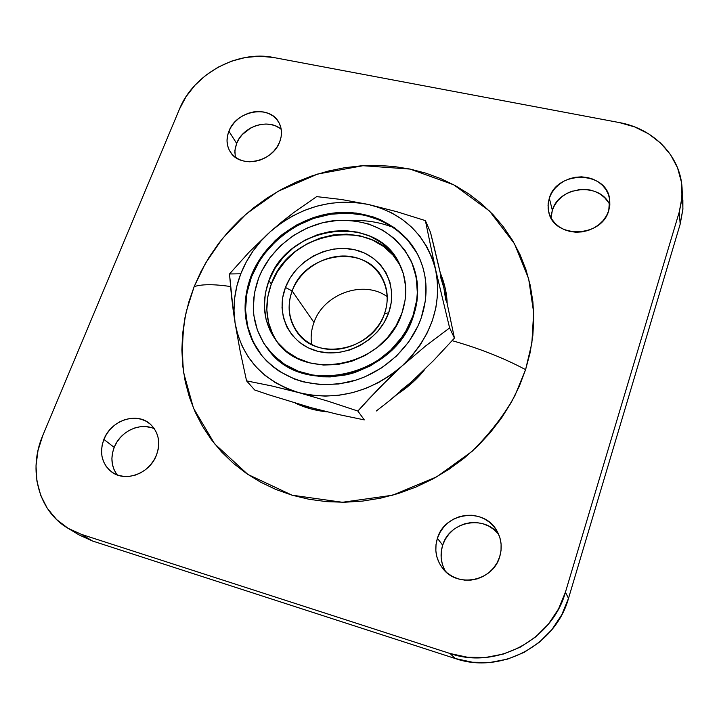 <?xml version="1.0" encoding="UTF-8"?>
<svg xmlns="http://www.w3.org/2000/svg" width="719" height="719" viewBox="0 0 719 719"><rect width="100%" height="100%" fill="white"/><g stroke="black" fill="none" stroke-linecap="round" stroke-linejoin="round"><path stroke-width="1.08" d="M292.166 290.97C282.909 314.805 296.048 341.714 320.98 348.005C345.785 354.656 375.956 338.37 384.512 313.637L388.691 312.783C379.138 340.473 345.309 358.736 317.564 351.258C289.667 344.185 275.08 314.077 285.461 287.483L292.166 290.97L313.978 322.463C311.309 329.751 310.527 337.085 311.633 344.464C310.527 337.085 311.309 329.751 313.978 322.463L292.166 290.97C304.793 252.522 365.45 243.355 382.319 278.127C388.035 289.146 388.772 300.982 384.512 313.637C373.143 350.495 316.531 362.008 296.992 332.052C288.49 319.649 286.881 305.952 292.166 290.97L285.461 287.483L290.117 277.992L296.516 269.364L304.407 261.914L313.502 255.901L323.469 251.551L333.94 249.035L344.536 248.441L354.871 249.799L364.551 253.079L373.206 258.175L380.513 264.898L386.166 273.013L389.932 282.225L391.657 292.193L391.244 302.51L388.691 312.783L384.099 322.606L377.619 331.576L369.521 339.323L360.12 345.542L349.802 349.982L338.982 352.463L328.089 352.885L317.564 351.258L307.822 347.645L299.248 342.217L292.148 335.189L286.8 326.857L283.385 317.555L282.019 307.642L282.72 297.486L285.461 287.483C295.437 260.781 327.531 243.319 354.871 249.799C382.346 255.883 398.668 285.191 388.691 312.783L384.512 313.637C393.446 289.002 378.913 262.732 354.314 257.231C329.841 251.38 301.063 267.028 292.166 290.97M410.828 260.395L414.827 270.73L417.523 285.605L417.011 301.072L415.546 308.837L413.272 316.513L412.931 315.848C394.605 376.468 302.205 397.059 268.304 349.65C252.405 328.295 249.187 304.461 258.633 278.145L254.463 292.993L253.295 308.1L253.87 315.569L257.321 330.003L263.765 343.287L273.004 354.907L284.706 364.371L298.457 371.283L313.718 375.327L329.886 376.316L346.324 374.168L362.349 368.964L377.295 360.893L390.543 350.297L401.553 337.615L406.073 330.65L412.931 315.848L416.669 300.398L417.335 292.624L416.229 277.363L411.978 262.992L404.779 250.041L394.956 239.005L382.921 230.269L369.153 224.121L354.179 220.751L338.559 220.266L322.849 222.656L307.633 227.806L293.433 235.526L280.769 245.547L270.092 257.501L261.788 270.982L258.633 278.145C270.245 248.199 300.317 225.002 332.744 220.823C368.182 217.911 394.111 230.889 410.522 259.766C418.719 277.3 419.519 295.994 412.931 315.848L413.272 316.513C419.851 296.677 419.051 277.992 410.864 260.476L410.567 259.847M419.078 257.294C404.455 226.62 369.144 209.346 333.373 213.858C297.576 218.369 264.34 243.894 251.47 276.95L250.967 276.267C263.882 243.121 297.262 217.542 333.167 213.085C369.045 208.636 404.402 226.09 418.907 256.935C427.571 276.024 428.353 296.345 421.235 317.879L417.874 326.201L408.689 341.965L396.52 356.004L381.87 367.733L365.333 376.648L356.57 379.938L338.523 384.009L320.395 384.629L302.942 381.798L294.682 379.129L279.52 371.453L272.753 366.537L266.623 360.965L261.177 354.809L256.467 348.113L252.522 340.968L249.394 333.436L245.628 317.51L245.26 300.946L248.253 284.373L254.454 268.385L263.612 253.555L275.377 240.398L282.109 234.601L296.956 224.786L313.214 217.668L321.699 215.197L338.982 212.545L356.193 213.058L372.703 216.734L380.504 219.735L394.821 227.941L406.963 238.861L412.068 245.224L416.445 252.126L420.049 259.487L422.844 267.261L424.794 275.35L425.864 283.69L425.342 300.794L421.235 317.879C410.513 348.715 381.519 374.446 348.454 382.202C312.684 388.916 283.915 380.189 262.147 356.013C244.092 332.259 240.362 305.683 250.967 276.267L251.47 276.95C240.928 306.177 244.568 332.627 262.399 356.309M400.213 265.401L392.916 255.029L383.515 246.455L372.397 239.993L360.003 235.841L346.792 234.142L333.257 234.942L319.883 238.178L307.175 243.732L295.563 251.398L285.488 260.907L277.3 271.908L271.315 284.014L268.906 280.653C287.528 224.858 376.145 212.303 399.476 263.837C406.936 279.215 407.745 295.653 401.903 313.16L395.989 325.869L387.622 337.49L377.142 347.538L364.964 355.59L351.6 361.333L337.579 364.524L323.496 365.045L309.898 362.897L297.342 358.197L286.315 351.142L277.219 342.046L270.389 331.288L266.057 319.29L264.367 306.528L265.329 293.487L268.906 280.653L274.919 268.493L283.151 257.438L293.289 247.884L304.955 240.173L317.735 234.592L331.171 231.329L344.769 230.52L358.044 232.219L370.501 236.38L381.672 242.869L391.109 251.47L398.443 261.878L403.368 273.723L405.642 286.548L405.157 299.877L401.903 313.16C385.887 365.692 305.566 383.056 276.725 341.426C263.54 323.208 260.934 302.951 268.906 280.653L271.315 284.014C263.639 305.431 265.85 325.078 277.956 342.954M233.127 309.781L235.095 323.137C232.588 306.546 234.484 290.099 240.784 273.786L229.496 273.966L231.572 297.163L235.095 323.137L237.881 335.099L242.33 346.495L248.388 357.136L255.982 366.816L264.978 375.363L275.26 382.607L286.638 388.413L298.933 392.664L311.929 395.252L325.383 396.115L339.062 395.243L352.705 392.628L366.061 388.305L378.886 382.364L390.929 374.905L401.966 366.061L411.789 356.013L420.229 344.94L427.122 333.059L432.362 320.602L435.858 307.786L437.565 294.862L437.476 282.046L435.597 269.589L431.984 257.69L426.735 246.545L419.941 236.353L411.744 227.267L402.307 219.43L391.792 212.959L380.387 207.944L368.281 204.439L355.68 202.506L342.792 202.147L329.823 203.369L316.971 206.137L304.443 210.397L292.426 216.077L281.12 223.097L270.686 231.338L261.294 240.676L253.088 250.976L246.222 262.067L240.784 273.786L236.893 285.946L234.619 298.358L234.008 310.824L235.095 323.137L240.2 351.375L246.563 380.872L271.665 385.932L298.933 392.664C263.055 381.286 241.782 358.116 235.095 323.137L240.2 351.375L246.563 380.872L271.665 385.932L298.933 392.664L328.161 401.229L357.864 411.043L379.147 388.089L401.966 366.061L425.72 345.902L449.618 327.918L435.597 269.589C442.347 305.422 431.139 337.579 401.966 366.061C370.609 392.466 336.267 401.337 298.933 392.664L328.161 401.229L357.864 411.043L364.29 419.887L338.388 414.504L311.147 407.691L268.951 394.83L254.679 389.986L246.563 380.872L254.679 389.986L268.951 394.83L311.138 407.682L338.388 414.504L364.29 419.887L357.864 411.043L368.326 399.485L390.354 376.927L401.966 366.061L425.72 345.902L449.618 327.918L435.597 269.589L425.387 220.607L396.708 211.674L368.281 204.439C403.71 213.273 426.142 234.987 435.597 269.589L425.387 220.607L396.708 211.674L368.281 204.439L341.525 199.514L316.666 196.62L293.469 212.779L270.686 231.338C299.895 206.811 332.43 197.842 368.281 204.439L341.525 199.514L316.666 196.62L293.469 212.779L282.001 221.731L270.686 231.338L249.223 252.018L229.496 273.966L240.784 273.786C247.246 257.528 257.213 243.382 270.686 231.338L249.223 252.018L229.496 273.966L233.127 309.781M116.388 473.821L113.872 469.174L112.353 464.007L111.903 458.515L112.524 452.907L114.195 447.389L103.878 439.399C110.987 420.273 136.844 411.645 150.226 424.066C158.683 432.182 160.768 442.491 156.508 455.001L158.171 449.321L158.737 443.578L158.198 437.988L156.58 432.775L153.947 428.129L150.406 424.219L146.092 421.208L141.185 419.195L135.855 418.26L130.319 418.422L124.782 419.671L119.444 421.981L114.519 425.235L110.169 429.333L106.583 434.114L103.878 439.399L102.17 444.989L101.523 450.687L101.963 456.259L103.482 461.499L106.026 466.209L109.513 470.199L113.791 473.318L118.716 475.43L124.09 476.445L129.708 476.338L135.343 475.097L140.771 472.769L145.795 469.453L150.199 465.265L153.821 460.385L156.508 455.001C149.84 473.56 125.214 482.71 111.499 471.835C101.756 463.602 99.213 452.79 103.878 439.399L114.195 447.389C110.384 457.679 111.382 466.856 117.188 474.908M234.807 153.066L235.23 148.231L236.65 143.432L234.915 150.37L235.293 157.209L239.499 159.645L244.271 161.2L249.439 161.793L254.796 161.407L260.134 160.058L265.248 157.794L269.94 154.702L274.011 150.909L277.309 146.559L279.709 141.823C272.663 162.287 239.957 168.83 230.305 151.907C226.476 145.651 226.018 138.749 228.912 131.209L236.65 143.432L239.014 138.839L242.231 134.624L250.724 127.964L255.676 125.762L260.853 124.432L266.066 124.028L271.117 124.567L275.817 126.032L279.979 128.359M551.212 215.538L552.345 210.263L549.307 198.174C556.857 170.304 606.225 170.511 609.604 198.866L608.75 210.595L609.838 205.176L609.73 199.729L608.436 194.49L606 189.636L602.54 185.376L598.172 181.844L593.085 179.193L587.468 177.512L581.536 176.856L575.515 177.251L569.619 178.672L564.091 181.08L559.121 184.361L554.906 188.414L551.59 193.078L549.307 198.174L548.157 203.522L548.166 208.914L549.361 214.145L551.68 219.025L555.059 223.357L559.364 226.97L564.433 229.721L570.077 231.491L576.081 232.228L582.192 231.878L588.187 230.466L593.831 228.04L598.882 224.688L603.169 220.553L606.494 215.79L608.75 210.595C601.65 237.935 553.909 238.915 548.777 212.231L548.031 205.212L549.307 198.174L552.345 210.263L551.078 217.992M442.221 563.696L441.151 557.558L441.304 551.311L442.67 545.191L437.413 538.279C444.737 512.252 483.986 506.958 496.766 530.604C501.431 538.783 502.41 547.501 499.705 556.74L501.035 550.421L501.098 544.004L499.894 537.74L497.485 531.88L493.962 526.632L489.468 522.201L484.193 518.759L478.324 516.413L472.086 515.262L465.723 515.343L459.468 516.637L453.563 519.109L448.216 522.659L443.632 527.153L439.992 532.419L437.413 538.279L436.02 544.499L435.849 550.844L436.927 557.09L439.219 562.977L442.634 568.298L447.056 572.836L452.314 576.404L458.21 578.867L464.51 580.116L470.981 580.107L477.353 578.831L483.384 576.332L488.839 572.71L493.486 568.109L497.162 562.716L499.705 556.74C493.099 581.213 457.464 588.421 442.805 568.504C435.912 559.409 434.114 549.325 437.413 538.279L442.67 545.191C439.83 554.457 440.81 563.247 445.627 571.56M525.589 369.647L531.871 343.071L533.651 312.45L528.636 278.648L514.462 243.705L489.486 211.009L453.833 184.846L410.109 169.082L362.978 165.712L317.618 174.052L278.028 191.335L246.186 213.974L222.279 238.762L205.391 263.424L194.166 286.602C201.994 284.113 214.109 284.095 230.493 286.539C214.109 284.095 201.994 284.113 194.166 286.602L186.437 310.914C182.518 329.311 181.574 349.874 183.606 372.604L193.528 408.293L214.55 443.767L247.884 474.45L292.049 495.184L342.388 502.275L392.502 495.238L436.757 476.814L472.015 451.415C490.726 432.604 505.044 413.946 514.984 395.45L525.589 369.647C503.803 358.026 479.321 348.364 452.152 340.671C479.321 348.364 503.803 358.026 525.589 369.647L530.119 352.696L532.842 335.62L533.768 318.607L532.896 301.818L530.271 285.434L525.94 269.607L519.972 254.499L512.458 240.245L503.489 226.97L493.171 214.783L481.631 203.783L468.986 194.058L455.379 185.673L440.936 178.689L425.801 173.153L410.109 169.082L394.021 166.502L377.664 165.415L361.181 165.828L344.707 167.707L328.394 171.032L312.361 175.778L296.74 181.88L281.668 189.295L267.261 197.959L253.636 207.8L240.901 218.738L229.172 230.691L218.54 243.552L209.103 257.231L200.952 271.62L194.166 286.602L188.8 302.043L184.936 317.834L182.617 333.823L181.871 349.892L182.743 365.881L185.241 381.645L189.367 397.05L195.11 411.933L202.425 426.142L211.287 439.543L221.623 451.981L233.36 463.315L246.392 473.426L260.602 482.17L275.871 489.459L292.049 495.184L308.972 499.265L326.471 501.637L344.347 502.257L362.43 501.107L380.504 498.177L398.371 493.495L415.834 487.096L432.685 479.052L448.746 469.453L463.836 458.398L477.776 446.014L490.412 432.452L501.619 417.856L511.281 402.406L519.298 386.274L525.589 369.647M352.714 220.58C366.07 220.104 378.895 222.135 391.181 226.683M440.513 273.418C444.576 283.493 446.778 293.217 447.128 302.573L445.699 290.62L443.479 281.605L440.513 273.418M387.244 296.677C363.661 279.493 323.649 293.729 313.978 322.463C323.649 293.729 363.661 279.493 387.244 296.677M79.279 535.026L92.481 540.994L455.244 658.523L472.446 662.235L490.16 662.442L507.659 659.089L524.223 652.322L539.151 642.391L551.832 629.709L561.746 614.826L568.504 598.361L680.174 224.157L682.879 209.418L682.879 199.873M154.468 428.875C140.52 421.855 120.316 431.166 114.195 447.389L116.846 442.185L120.37 437.476L124.639 433.449L129.483 430.241L134.732 427.976L140.187 426.744L145.642 426.592L150.891 427.526M609.847 205.131C600.644 181.916 558.978 185.879 552.345 210.263L554.583 205.23L557.845 200.637L561.988 196.655L566.878 193.42L572.315 191.065M578.112 189.672L584.035 189.295L589.868 189.951L595.395 191.622L600.41 194.256L604.706 197.743L608.112 201.958M498.653 534.316C484.148 514.471 449.429 521.374 442.67 545.191L445.196 539.43L448.773 534.253L453.267 529.831M458.515 526.353L464.321 523.926L470.469 522.65L476.724 522.587L482.853 523.729L488.623 526.038L493.818 529.436L498.231 533.795M424.875 369.26L414.71 380.468L406.891 387.352L397.283 394.282C408.85 386.534 418.054 378.185 424.875 369.26M327.172 411.852L310.716 408.841L295.455 403.197C305.296 407.844 315.875 410.72 327.172 411.852M445.726 300.075L443.866 287.897L440.325 276.258M400.645 390.597L411.367 381.987M565.431 592.195L558.537 608.957L548.426 624.11L535.502 637.025L520.286 647.136L503.417 654.047L485.595 657.463L467.566 657.274L450.049 653.508L81.553 534.415L68.179 528.375L56.648 519.603L47.391 508.468L40.74 495.445L36.912 481.047L36.004 465.849L38.017 450.418L42.843 435.328L179.498 109.045L186.086 96.634L194.93 85.264L205.715 75.342L218.046 67.218L231.473 61.187L245.53 57.475L259.694 56.217L273.454 57.475L619.356 122.572L634.688 126.921L648.691 133.887L660.815 143.261L670.566 154.711L677.55 167.824L681.432 182.123L682.025 197.033L679.266 211.988L565.431 592.195L568.504 598.361L680.174 224.157L679.266 211.988L565.431 592.195C552.426 639.91 496.092 669.713 450.049 653.508L81.553 534.415L92.481 540.994L455.244 658.523L450.049 653.508L455.244 658.523C500.487 674.485 555.769 645.24 568.504 598.361L565.431 592.195M281.219 129.33C268.672 117.97 242.905 126.193 236.65 143.432L228.912 131.209C236.299 110.447 269.814 104.417 278.837 122.437C282.028 128.359 282.315 134.821 279.709 141.823L281.111 136.898L281.471 131.963L280.778 127.218L279.062 122.85L276.402 119.012L272.887 115.858L268.672 113.503L263.909 112.038L258.795 111.508L253.501 111.93L248.244 113.287L243.22 115.525L238.609 118.563L234.592 122.284L231.32 126.553L228.912 131.209L227.456 136.071L227.024 140.969L227.635 145.705L229.253 150.1L231.842 153.983L235.302 157.209M682.052 187.695L681.765 199.864L679.266 211.988L680.174 224.157L682.924 208.771L682.052 187.695C680.219 155.646 653.301 128.566 619.356 122.572L273.454 57.475C237.315 50.024 193.411 74.192 179.498 109.045L42.843 435.328C27.825 469.813 38.188 510.966 68.026 528.285L81.553 534.415L92.481 540.994L79.135 534.936L68.044 528.294M376.307 410.989L388.161 401.759L376.307 410.989M399.836 392.125L388.161 401.759L411.358 381.996L399.836 392.125M430.447 232.246L425.387 220.607L430.447 232.246L433.997 246.446L443.866 287.897L454.435 338.128L449.618 327.918L454.435 338.128L433.521 360.596L411.358 381.996L433.521 360.596L454.435 338.128L443.866 287.897L430.447 232.246M400.33 265.617C375.794 215.997 289.568 229.361 271.315 284.014L267.774 296.794L266.821 309.781L268.511 322.489L272.834 334.434M416.777 252.845L407.305 239.589L395.171 228.678L380.872 220.472L364.955 215.251L348.041 213.148L330.731 214.226L313.646 218.396L297.405 225.514L289.784 230.098L275.853 241.108L264.098 254.256L259.173 261.482L251.47 276.95L246.851 293.289L245.53 309.916L247.606 326.219L253.034 341.588L261.68 355.42M268.304 349.65L268.798 350.261C302.672 397.634 394.974 377.071 413.272 316.513L410.225 324.026L401.912 338.254L396.726 344.814L384.548 356.507L370.393 365.881L354.844 372.541L346.747 374.77L330.327 376.909L322.175 376.81L306.393 374.275L298.924 371.885L285.191 364.973L279.053 360.543L268.789 350.252"/></g></svg>
